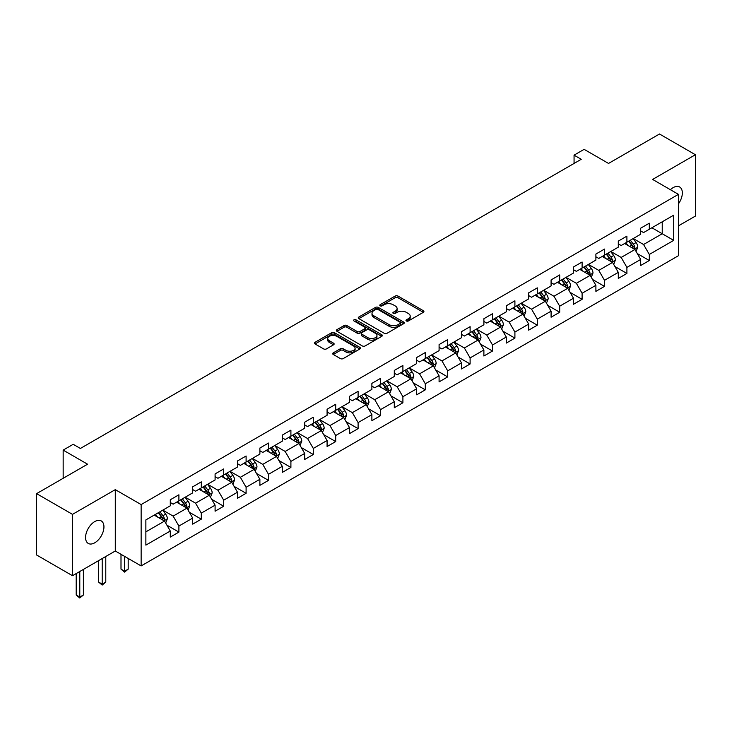 <?xml version="1.0" encoding="UTF-8"?>
<svg xmlns="http://www.w3.org/2000/svg" width="732" height="732" viewBox="0 0 732 732"><rect width="100%" height="100%" fill="white"/><g stroke="black" fill="none" stroke-linecap="round" stroke-linejoin="round"><path stroke-width="1.1" d="M406.388 320.973A1.391 0.805 0 0 0 408.365 320.973L423.334 312.326A1.995 1.153 0 0 0 423.92 311.512A1.995 1.153 0 0 0 423.334 310.697L397.97 296.057A1.995 1.153 0 0 0 395.152 296.057L380.173 304.695A1.391 0.805 0 0 0 379.762 305.271A1.391 0.805 0 0 0 380.173 305.839A1.391 0.805 0 0 0 382.15 305.839L384.09 304.722A6.378 3.678 0 0 1 393.102 304.722L395.216 305.939A6.378 3.678 0 0 1 397.092 308.547A6.378 3.678 0 0 1 395.216 311.146L393.285 312.271A1.391 0.805 0 0 0 392.874 312.839A1.391 0.805 0 0 0 393.285 313.406A1.391 0.805 0 0 0 395.253 313.406L397.192 312.29A6.378 3.678 0 0 1 406.214 312.29L408.328 313.506A6.378 3.678 0 0 1 410.195 316.114A6.378 3.678 0 0 1 408.328 318.713L406.388 319.838A1.391 0.805 0 0 0 405.986 320.406A1.391 0.805 0 0 0 406.388 320.973L406.388 319.838M94.757 542.796A12.993 7.503 120 0 0 103.249 531.341A12.993 7.503 120 0 0 101.254 520.928A12.993 7.503 120 0 0 94.757 521.577A12.993 7.503 120 0 0 86.266 533.024A12.993 7.503 120 0 0 88.261 543.437A12.993 7.503 120 0 0 94.757 542.796M678.454 203.844A12.993 7.503 120 0 0 679.644 186.999A12.993 7.503 120 0 0 673.147 187.639A12.993 7.503 120 0 0 670.402 189.707M333.27 352.851A1.995 1.153 0 0 0 332.694 353.666A1.995 1.153 0 0 0 333.27 354.48L340.389 358.589A1.995 1.153 0 0 0 343.207 358.589L359.842 348.99A1.995 1.153 0 0 0 360.428 348.176A1.995 1.153 0 0 0 359.842 347.361L334.469 332.712A1.995 1.153 0 0 0 331.651 332.712L315.025 342.311A1.995 1.153 0 0 0 314.44 343.125A1.995 1.153 0 0 0 315.025 343.939L323.617 348.908A1.995 1.153 0 0 0 326.435 348.908L333.554 344.799A1.995 1.153 0 0 0 334.14 343.985A1.995 1.153 0 0 0 333.554 343.171L329.29 340.709A5.334 3.074 0 0 1 327.735 338.532A5.334 3.074 0 0 1 331.02 335.686A5.334 3.074 0 0 1 336.83 336.354L353.538 345.998A5.334 3.074 0 0 1 355.093 348.176A5.334 3.074 0 0 1 351.808 351.021A5.334 3.074 0 0 1 345.998 350.353L343.207 348.743A1.995 1.153 0 0 0 340.389 348.743L333.27 352.851L333.27 354.48M678.454 225.859L695.4 216.077L695.4 154.736L659.505 134.002L608.53 163.437L584.118 149.346L574.062 155.147L581.245 159.292L80.392 448.451L73.218 444.306L63.162 450.107L63.162 478.298M72.495 514.358L72.495 575.709L115.29 551.004L115.29 489.653L72.495 514.358L36.6 493.633L87.575 464.207L63.162 450.107M115.29 489.653L141.139 504.577L678.454 194.355L678.454 255.706L141.139 565.928L141.139 504.577M695.4 154.736L652.605 179.431L678.454 194.355M384.227 333.28A1.995 1.153 0 0 0 387.045 333.28L403.68 323.681A1.995 1.153 0 0 0 404.256 322.867A1.995 1.153 0 0 0 403.68 322.053L378.307 307.403A1.995 1.153 0 0 0 375.489 307.403L358.854 317.011A1.995 1.153 0 0 0 358.268 317.816A1.995 1.153 0 0 0 358.854 318.63L384.227 333.28M354.553 321.275A1.391 0.805 0 0 1 355.962 321.476L381.729 336.345L365.131 345.934A1.995 1.153 0 0 1 362.313 345.934L336.94 331.285L336.94 329.656A1.995 1.153 0 0 0 336.354 330.471A1.995 1.153 0 0 0 336.94 331.285M336.94 329.656L344.058 325.548A1.995 1.153 0 0 1 346.877 325.548L357.161 331.495A1.995 1.153 0 0 0 359.979 331.495L364.701 328.769A1.995 1.153 0 0 0 365.286 327.954A1.995 1.153 0 0 0 364.701 327.14L353.995 320.955A1.391 0.805 0 0 1 353.583 320.387A1.391 0.805 0 0 1 354.444 319.637A1.391 0.805 0 0 1 355.962 319.811L381.756 334.707A1.995 1.153 0 0 1 382.342 335.521A1.995 1.153 0 0 1 381.756 336.336L381.756 334.707M72.495 575.709L36.6 554.984L36.6 493.633M166.914 525.183L178.901 532.1L178.901 526.052L192.681 518.091L192.681 524.139L201.3 519.171L201.3 513.114L215.089 505.162L215.089 511.211L223.699 506.233L223.699 500.185L237.488 492.224L237.488 498.282L246.098 493.304L246.098 487.256L259.887 479.295L259.887 485.343L268.498 480.375L268.498 474.318L282.287 466.357L282.287 472.414L290.906 467.437L290.906 461.389L304.686 453.428L304.686 459.476L313.305 454.508L313.305 448.451L327.085 440.499L327.085 446.547L335.704 441.57L335.704 435.522L349.484 427.561L349.484 433.618L358.104 428.641L358.104 422.593L371.883 414.632L371.883 420.68L380.503 415.712L380.503 409.655L394.292 401.694L394.292 407.751L402.902 402.774L402.902 396.726L416.691 388.765L416.691 394.813L425.301 389.845L425.301 383.788L439.09 375.827L439.09 381.884L447.7 376.907L447.7 370.859L461.489 362.898L461.489 368.946L470.109 363.978L470.109 357.921L483.889 349.969L483.889 356.017L492.508 351.04L492.508 344.992L506.288 337.031L506.288 343.088L514.907 338.111L514.907 332.063L528.687 324.102L528.687 330.15L537.306 325.182L537.306 319.125L551.086 311.164L551.086 317.221L559.706 312.244L559.706 306.196L573.495 298.235L573.495 304.283L582.105 299.315L582.105 293.257L595.894 285.306L595.894 291.354L604.504 286.377L604.504 280.329L618.293 272.368L618.293 278.425L626.903 273.448L626.903 267.4L640.692 259.439L640.692 265.487L649.311 260.519L649.311 254.462L673.714 240.37L673.714 215.171L662.231 221.796L662.231 233.737L673.714 240.37M178.901 532.1L170.281 537.078L170.281 531.02L145.869 545.12L145.869 519.912L170.281 505.821L170.281 499.773L178.901 494.795L178.901 500.844L192.681 492.892L192.681 486.835L201.3 481.866L201.3 487.915L215.089 479.954L215.089 473.906L223.699 468.928L223.699 474.986L237.488 467.025L237.488 460.968L246.098 455.999L246.098 462.048L259.887 454.087L259.887 448.039L268.498 443.061L268.498 449.119L282.287 441.158L282.287 435.11L290.906 430.132L290.906 436.18L304.686 428.229L304.686 422.172L313.305 417.203L313.305 423.252L327.085 415.291L327.085 409.243L335.704 404.265L335.704 410.323L349.484 402.362L349.484 396.305L358.104 391.336L358.104 397.385L371.883 389.424L371.883 383.376L380.503 378.398L380.503 384.456L394.292 376.495L394.292 370.447L402.902 365.469L402.902 371.517L416.691 363.566L416.691 357.509L425.301 352.531L425.301 358.589L439.09 350.628L439.09 344.58L447.7 339.602L447.7 345.65L461.489 337.699L461.489 331.642L470.109 326.673L470.109 332.721L483.889 324.761L483.889 318.713L492.508 313.735L492.508 319.793L506.288 311.832L506.288 305.775L514.907 300.806L514.907 306.854L528.687 298.894L528.687 292.846L537.306 287.868L537.306 293.925L551.086 285.965L551.086 279.917L559.706 274.939L559.706 280.987L573.495 273.036L573.495 266.979L582.105 262.01L582.105 268.058L595.894 260.098L595.894 254.05L604.504 249.072L604.504 255.129L618.293 247.169L618.293 241.112L626.903 236.143L626.903 242.191L640.692 234.231L640.692 228.183L649.311 223.205L649.311 229.262L673.714 215.171M176.604 502.17L186.944 508.145L173.155 516.106L162.815 510.131M170.281 502.509L173.155 504.165L178.901 500.844M173.155 516.106L178.901 526.052M186.944 508.145L192.681 518.091M199.003 489.241L209.343 495.207L195.554 503.168L185.214 497.202M192.681 489.571L195.554 491.227L201.3 487.915M195.554 503.168L201.3 513.114M209.343 495.207L215.089 505.162M221.403 476.312L231.742 482.278L217.953 490.239L207.614 484.264M215.089 476.642L217.953 478.298L223.699 474.986M217.953 490.239L223.699 500.185M231.742 482.278L237.488 492.224M243.802 463.374L254.141 469.349L240.361 477.301L230.022 471.335M237.488 463.704L240.361 465.369L246.098 462.048M240.361 477.301L246.098 487.256M254.141 469.349L259.887 479.295M266.201 450.445L276.54 456.411L262.761 464.372L252.421 458.406M259.887 450.775L262.761 452.431L268.498 449.119M262.761 464.372L268.498 474.318M276.54 456.411L282.287 466.357M288.6 437.507L298.94 443.482L285.16 451.443L274.82 445.468M282.287 437.846L285.16 439.502L290.906 436.18M285.16 451.443L290.906 461.389M298.94 443.482L304.686 453.428M311.008 424.578L321.339 430.544L307.559 438.505L297.219 432.539M304.686 424.908L307.559 426.564L313.305 423.252M307.559 438.505L313.305 448.451M321.339 430.544L327.085 440.499M333.408 411.649L343.747 417.615L329.958 425.576L319.619 419.601M327.085 411.979L329.958 413.635L335.704 410.323M329.958 425.576L335.704 435.522M343.747 417.615L349.484 427.561M355.807 398.711L366.146 404.677L352.357 412.638L342.018 406.672M349.484 399.041L352.357 400.706L358.104 397.385M352.357 412.638L358.104 422.593M366.146 404.677L371.883 414.632M378.206 385.782L388.546 391.748L374.757 399.709L364.417 393.743M371.883 386.112L374.757 387.768L380.503 384.456M374.757 399.709L380.503 409.655M388.546 391.748L394.292 401.694M400.605 372.844L410.945 378.819L397.156 386.771L386.816 380.805M394.292 373.183L397.156 374.839L402.902 371.517M397.156 386.771L402.902 396.726M410.945 378.819L416.691 388.765M423.005 359.915L433.344 365.881L419.564 373.842L409.225 367.876M416.691 360.245L419.564 361.901L425.301 358.589M419.564 373.842L425.301 383.788M433.344 365.881L439.09 375.827M445.404 346.977L455.743 352.952L441.963 360.913L431.624 354.938M439.09 347.316L441.963 348.972L447.7 345.65M441.963 360.913L447.7 370.859M455.743 352.952L461.489 362.898M467.803 334.048L478.142 340.014L464.363 347.975L454.023 342.009M461.489 334.378L464.363 336.043L470.109 332.721M464.363 347.975L470.109 357.921M478.142 340.014L483.889 349.969M490.211 321.119L500.542 327.085L486.762 335.046L476.422 329.071M483.889 321.449L486.762 323.105L492.508 319.793M486.762 335.046L492.508 344.992M500.542 327.085L506.288 337.031M512.61 308.181L522.95 314.156L509.161 322.107L498.821 316.142M506.288 308.511L509.161 310.176L514.907 306.854M509.161 322.107L514.907 332.063M522.95 314.156L528.687 324.102M535.01 295.252L545.349 301.218L531.56 309.178L521.221 303.213M528.687 295.582L531.56 297.238L537.306 293.925M531.56 309.178L537.306 319.125M545.349 301.218L551.086 311.164M557.409 282.314L567.748 288.289L553.959 296.25L543.62 290.275M551.086 282.653L553.959 284.309L559.706 280.987M553.959 296.25L559.706 306.196M567.748 288.289L573.495 298.235M579.808 269.385L590.148 275.351L576.359 283.311L566.019 277.346M573.495 269.715L576.359 271.371L582.105 268.058M576.359 283.311L582.105 293.257M590.148 275.351L595.894 285.306M602.207 256.456L612.547 262.422L598.767 270.382L588.427 264.408M595.894 256.786L598.767 258.442L604.504 255.129M598.767 270.382L604.504 280.329M612.547 262.422L618.293 272.368M624.606 243.518L634.946 249.493L621.166 257.444L610.827 251.479M618.293 243.847L621.166 245.513L626.903 242.191M621.166 257.444L626.903 267.4M634.946 249.493L640.692 259.439M651.892 227.771L662.231 233.737L643.565 244.515L633.226 238.55M640.692 230.919L643.565 232.575L649.311 229.262M643.565 244.515L649.311 254.462M115.29 551.004L141.139 565.928M574.062 155.147L574.062 163.437M145.869 531.853L164.544 521.074L154.205 515.108M164.544 521.074L170.281 531.02M637.316 253.592L649.311 260.519M614.917 266.521L626.903 273.448M592.517 279.459L604.504 286.377M570.118 292.388L582.105 299.315M547.719 305.326L559.706 312.244M525.32 318.255L537.306 325.182M502.911 331.193L514.907 338.111M480.512 344.122L492.508 351.04M458.113 357.051L470.109 363.978M435.714 369.989L447.7 376.907M413.315 382.918L425.301 389.845M390.915 395.856L402.902 402.774M368.516 408.785L380.503 415.712M346.117 421.714L358.104 428.641M323.709 434.652L335.704 441.57M301.31 447.581L313.305 454.508M278.91 460.52L290.906 467.437M256.511 473.448L268.498 480.375M234.112 486.377L246.098 493.304M211.713 499.316L223.699 506.233M189.314 512.244L201.3 519.171M406.946 321.174L408.328 320.378A6.378 3.678 0 0 0 410.195 317.77L410.195 316.114M397.092 308.547L397.092 310.203A6.378 3.678 0 0 1 395.216 312.802L393.843 313.607M423.334 310.697L423.334 312.326L397.97 297.714A1.995 1.153 0 0 0 395.152 297.714L380.732 306.031M403.652 323.69L378.307 309.06A1.995 1.153 0 0 0 375.489 309.06L358.881 318.649L358.854 317.011M400.157 323.434A1.391 0.805 0 0 0 400.56 322.867A1.391 0.805 0 0 0 400.157 322.3L377.886 309.435A1.391 0.805 0 0 0 375.909 309.435L373.869 310.615A6.378 3.678 0 0 0 372.002 313.223A6.378 3.678 0 0 0 373.869 315.831L389.085 324.615A6.378 3.678 0 0 0 398.107 324.615L400.157 323.434L400.157 325.09A1.391 0.805 0 0 0 400.56 324.523L400.56 322.867M372.002 313.223L372.002 314.879A6.378 3.678 0 0 0 373.869 317.487L373.869 315.831M400.157 325.09L398.107 326.271A6.378 3.678 0 0 1 389.085 326.271L373.869 317.487M336.967 331.303L344.058 327.213L344.058 325.548M365.286 327.954L365.286 329.61A1.995 1.153 0 0 1 364.701 330.425L359.979 333.152A1.995 1.153 0 0 1 357.161 333.152L346.877 327.213A1.995 1.153 0 0 0 344.058 327.213M367.839 337.653A5.334 3.074 0 0 0 373.649 338.321A5.334 3.074 0 0 0 376.943 335.476A5.334 3.074 0 0 0 375.379 333.298L369.495 329.903A1.995 1.153 0 0 0 366.677 329.903L361.956 332.63A1.995 1.153 0 0 0 361.37 333.444A1.995 1.153 0 0 0 361.956 334.259L367.839 337.653L367.839 339.309A5.334 3.074 0 0 0 373.649 339.977A5.334 3.074 0 0 0 376.943 337.141L376.943 335.476M361.37 333.444L361.37 335.1A1.995 1.153 0 0 0 361.956 335.915L361.956 334.259M367.839 339.309L361.956 335.915M355.093 348.176L355.093 349.832A5.334 3.074 0 0 1 351.808 352.678A5.334 3.074 0 0 1 345.998 352.01L343.207 350.399A1.995 1.153 0 0 0 340.389 350.399L333.298 354.498M327.735 338.532L327.735 340.188A5.334 3.074 0 0 0 329.29 342.366L329.29 340.709M333.527 344.809L329.29 342.366M359.842 347.361L359.842 348.99L334.469 334.368A1.995 1.153 0 0 0 331.651 334.368L315.053 343.958L315.025 342.311M636.081 251.451L637.792 247.151A5.38 3.111 -120 0 0 636.071 242.567L633.107 238.614M627.946 245.449L625.933 242.759M634.113 249.008L634.882 247.379A5.38 3.111 -120 0 0 633.345 244.14L630.38 240.188M629.035 240.965L632.32 245.357A2.745 1.583 60 0 1 632.823 246.19L634.882 247.379M628.66 241.185L631.625 245.138A5.38 3.111 60 0 1 633.162 248.377M613.681 264.389L615.392 260.08A5.38 3.111 -120 0 0 613.672 255.505L610.708 251.543M605.547 258.378L603.525 255.688M611.714 261.937L612.483 260.308A5.38 3.111 -120 0 0 610.946 257.078L607.981 253.116M606.636 253.894L609.921 258.286A2.745 1.583 60 0 1 610.415 259.119L612.483 260.308M606.261 254.114L609.225 258.067A5.38 3.111 60 0 1 610.763 261.306M591.282 277.318L592.993 273.018A5.38 3.111 -120 0 0 591.273 268.434L588.308 264.481M583.139 271.307L581.126 268.626M589.315 274.875L590.083 273.246A5.38 3.111 -120 0 0 588.546 270.007L585.582 266.055M584.237 266.832L587.522 271.224A2.745 1.583 60 0 1 588.016 272.057L590.083 273.246M583.862 267.052L586.817 271.005A5.38 3.111 60 0 1 588.363 274.244M568.883 290.256L570.585 285.947A5.38 3.111 -120 0 0 568.874 281.363L565.909 277.41M560.739 284.245L558.726 281.555M566.916 287.804L567.684 286.175A5.38 3.111 -120 0 0 566.147 282.945L563.183 278.983M561.828 279.761L565.122 284.153A2.745 1.583 60 0 1 565.616 284.986L567.684 286.175M561.453 279.981L564.418 283.934A5.38 3.111 60 0 1 565.964 287.173M546.484 303.185L548.186 298.885A5.38 3.111 -120 0 0 546.475 294.301L543.51 290.339M538.34 297.174L536.327 294.484M544.517 300.742L545.285 299.113A5.38 3.111 -120 0 0 543.748 295.874L540.783 291.922M539.429 292.699L542.723 297.082A2.745 1.583 60 0 1 543.217 297.915L545.285 299.113M539.054 292.91L542.019 296.872A5.38 3.111 60 0 1 543.565 300.102M524.085 316.114L525.786 311.814A5.38 3.111 -120 0 0 524.075 307.23L521.111 303.277M515.941 310.112L513.928 307.422M522.117 313.671L522.886 312.042A5.38 3.111 -120 0 0 521.34 308.803L518.375 304.851M517.03 305.628L520.315 310.02A2.745 1.583 60 0 1 520.818 310.853L522.886 312.042M516.655 305.848L519.619 309.801A5.38 3.111 60 0 1 521.157 313.04M501.676 329.052L503.387 324.743A5.38 3.111 -120 0 0 501.667 320.168L498.712 316.206M493.542 323.041L491.529 320.351M499.709 326.6L500.487 324.981A5.38 3.111 -120 0 0 498.94 321.741L495.976 317.78M494.631 318.566L497.916 322.949A2.745 1.583 60 0 1 498.419 323.782L500.487 324.981M494.256 318.777L497.22 322.739A5.38 3.111 60 0 1 498.757 325.969M479.277 341.981L480.988 337.681A5.38 3.111 -120 0 0 479.268 333.097L476.303 329.144M471.143 335.97L469.13 333.289M477.31 339.538L478.078 337.91A5.38 3.111 -120 0 0 476.541 334.67L473.577 330.718M472.232 331.495L475.516 335.887A2.745 1.583 60 0 1 476.02 336.72L478.078 337.91M471.856 331.715L474.821 335.668A5.38 3.111 60 0 1 476.358 338.907M456.878 354.919L458.589 350.61A5.38 3.111 -120 0 0 456.869 346.026L453.904 342.073M448.743 348.908L446.73 346.218M454.911 352.467L455.679 350.838A5.38 3.111 -120 0 0 454.142 347.608L451.177 343.647M449.832 344.424L453.117 348.816A2.745 1.583 60 0 1 453.62 349.649L455.679 350.838M449.457 344.644L452.422 348.597A5.38 3.111 60 0 1 453.959 351.836M434.479 367.848L436.19 363.548A5.38 3.111 -120 0 0 434.469 358.964L431.505 355.011M426.344 361.837L424.322 359.156M432.511 365.405L433.28 363.777A5.38 3.111 -120 0 0 431.743 360.537L428.778 356.585M427.433 357.362L430.718 361.745A2.745 1.583 60 0 1 431.212 362.578L433.28 363.777M427.058 357.573L430.023 361.535A5.38 3.111 60 0 1 431.56 364.774M412.079 380.777L413.79 376.477A5.38 3.111 -120 0 0 412.07 371.893L409.106 367.94M403.936 374.775L401.923 372.085M410.112 378.334L410.881 376.706A5.38 3.111 -120 0 0 409.344 373.466L406.379 369.514M405.034 370.291L408.319 374.683A2.745 1.583 60 0 1 408.813 375.516L410.881 376.706M404.659 370.511L407.614 374.464A5.38 3.111 60 0 1 409.161 377.703M389.68 393.715L391.382 389.415A5.38 3.111 -120 0 0 389.671 384.831L386.706 380.869M381.537 387.704L379.524 385.014M387.713 391.272L388.482 389.644A5.38 3.111 -120 0 0 386.944 386.405L383.98 382.443M382.626 383.229L385.92 387.612A2.745 1.583 60 0 1 386.414 388.445L388.482 389.644M382.25 383.44L385.215 387.402A5.38 3.111 60 0 1 386.761 390.632M367.281 406.644L368.983 402.344A5.38 3.111 -120 0 0 367.272 397.76L364.307 393.807M359.137 400.633L357.125 397.952M365.314 404.201L366.082 402.573A5.38 3.111 -120 0 0 364.545 399.333L361.581 395.381M360.226 396.158L363.52 400.55A2.745 1.583 60 0 1 364.014 401.383L366.082 402.573M359.851 396.378L362.816 400.331A5.38 3.111 60 0 1 364.362 403.57M344.882 419.582L346.584 415.273A5.38 3.111 -120 0 0 344.873 410.698L341.908 406.736M336.738 413.571L334.725 410.881M342.915 417.13L343.683 415.502A5.38 3.111 -120 0 0 342.137 412.272L339.172 408.31M337.827 409.087L341.112 413.479A2.745 1.583 60 0 1 341.615 414.312L343.683 415.502M337.452 409.307L340.417 413.26A5.38 3.111 60 0 1 341.954 416.499M322.473 432.511L324.185 428.211A5.38 3.111 -120 0 0 322.464 423.627L319.509 419.674M314.339 426.5L312.326 423.819M320.506 430.068L321.284 428.44A5.38 3.111 -120 0 0 319.738 425.201L316.773 421.248M315.428 422.025L318.713 426.408A2.745 1.583 60 0 1 319.216 427.241L321.284 428.44M315.053 422.236L318.017 426.198A5.38 3.111 60 0 1 319.555 429.437M300.074 445.44L301.785 441.14A5.38 3.111 -120 0 0 300.065 436.556L297.101 432.603M291.94 439.438L289.927 436.748M298.107 442.997L298.876 441.369A5.38 3.111 -120 0 0 297.338 438.139L294.374 434.177M293.029 434.954L296.314 439.346A2.745 1.583 60 0 1 296.817 440.179L298.876 441.369M292.654 435.174L295.618 439.127A5.38 3.111 60 0 1 297.155 442.366M277.675 458.378L279.386 454.078A5.38 3.111 -120 0 0 277.666 449.494L274.701 445.532M269.541 452.367L267.528 449.677M275.708 455.935L276.476 454.307A5.38 3.111 -120 0 0 274.939 451.068L271.975 447.115M270.63 447.893L273.914 452.275A2.745 1.583 60 0 1 274.418 453.108L276.476 454.307M270.254 448.103L273.219 452.065A5.38 3.111 60 0 1 274.756 455.295M255.276 471.307L256.987 467.007A5.38 3.111 -120 0 0 255.267 462.423L252.302 458.47M247.142 465.305L245.119 462.615M253.309 468.864L254.077 467.236A5.38 3.111 -120 0 0 252.54 463.997L249.575 460.044M248.23 460.821L251.515 465.213A2.745 1.583 60 0 1 252.009 466.046L254.077 467.236M247.855 461.041L250.82 464.994A5.38 3.111 60 0 1 252.357 468.233M232.877 484.245L234.588 479.936A5.38 3.111 -120 0 0 232.868 475.361L229.903 471.399M224.733 478.234L222.72 475.544M230.909 481.793L231.678 480.165A5.38 3.111 -120 0 0 230.141 476.935L227.176 472.973M225.831 473.75L229.116 478.142A2.745 1.583 60 0 1 229.61 478.975L231.678 480.165M225.456 473.97L228.411 477.923A5.38 3.111 60 0 1 229.958 481.162M210.477 497.174L212.179 492.874A5.38 3.111 -120 0 0 210.468 488.29L207.504 484.337M202.334 491.163L200.321 488.482M208.51 494.731L209.279 493.103A5.38 3.111 -120 0 0 207.742 489.864L204.777 485.911M203.423 486.688L206.717 491.081A2.745 1.583 60 0 1 207.211 491.913L209.279 493.103M203.048 486.908L206.012 490.861A5.38 3.111 60 0 1 207.559 494.1M124.596 556.375L124.596 571.216L128.182 569.148L128.182 558.452M128.182 569.148L124.596 572.131L121 569.148L121 554.307M121 569.148L124.596 571.216L124.596 572.131M188.078 510.113L189.78 505.803A5.38 3.111 -120 0 0 188.069 501.219L185.105 497.266M179.935 504.101L177.922 501.411M186.111 507.66L186.88 506.032A5.38 3.111 -120 0 0 185.333 502.802L182.378 498.84M181.024 499.617L184.318 504.009A2.745 1.583 60 0 1 184.812 504.842L186.88 506.032M180.648 499.837L183.613 503.79A5.38 3.111 60 0 1 185.159 507.029M102.196 558.562L102.196 584.145L105.783 582.077L105.783 556.494M105.783 582.077L102.196 585.06L98.6 582.077L98.6 560.639M98.6 582.077L102.196 584.145L102.196 585.06M165.679 523.041L167.381 518.741A5.38 3.111 -120 0 0 165.67 514.157L162.705 510.195M157.536 517.03L155.523 514.34M163.712 520.598L164.48 518.97A5.38 3.111 -120 0 0 162.934 515.731L159.969 511.778M158.624 512.556L161.909 516.938A2.745 1.583 60 0 1 162.412 517.771L164.48 518.97M158.249 512.766L161.214 516.728A5.38 3.111 60 0 1 162.751 519.958M79.788 571.5L79.788 597.083L83.384 595.006L83.384 569.423M83.384 595.006L79.788 597.998L76.201 595.006L76.201 573.568M76.201 595.006L79.788 597.083L79.788 597.998M408.328 320.378L408.328 318.713M393.285 313.406L393.285 312.271M395.216 312.802L395.216 311.146M380.173 305.839L380.173 304.695M395.152 297.714L395.152 296.057M397.97 297.714L397.97 296.057M375.489 309.06L375.489 307.403M378.307 309.06L378.307 307.403M403.68 323.681L403.68 322.053M389.085 326.271L389.085 324.615M398.107 326.271L398.107 324.615M346.877 327.213L346.877 325.548M357.161 333.152L357.161 331.495M359.979 333.152L359.979 331.495M364.701 330.425L364.701 328.769M355.962 321.476L355.962 319.811M340.389 350.399L340.389 348.743M343.207 350.399L343.207 348.743M345.998 352.01L345.998 350.353M333.554 344.799L333.554 343.171M331.651 334.368L331.651 332.712M334.469 334.368L334.469 332.712M634.415 249.182L637.755 247.251M633.345 244.14L636.071 242.567M629.52 246.355L631.625 245.138M612.016 262.111L615.356 260.189M610.946 257.078L613.672 255.505M607.121 259.284L609.225 258.067M589.617 275.049L592.957 273.118M588.546 270.007L591.273 268.434M584.712 272.222L586.817 271.005M567.218 287.978L570.557 286.056M566.147 282.945L568.874 281.363M562.313 285.151L564.418 283.934M544.818 300.916L548.149 298.985M543.748 295.874L546.475 294.301M539.914 298.089L542.019 296.872M522.419 313.845L525.75 311.914M521.34 308.803L524.075 307.23M517.515 311.018L519.619 309.801M500.011 326.774L503.351 324.852M498.94 321.741L501.667 320.168M495.116 323.947L497.22 322.739M477.612 339.712L480.951 337.781M476.541 334.67L479.268 333.097M472.716 336.885L474.821 335.668M455.213 352.641L458.552 350.72M454.142 347.608L456.869 346.026M450.317 349.814L452.422 348.597M432.813 365.579L436.153 363.648M431.743 360.537L434.469 358.964M427.918 362.752L430.023 361.535M410.414 378.508L413.754 376.577M409.344 373.466L412.07 371.893M405.51 375.681L407.614 374.464M388.015 391.446L391.355 389.516M386.944 386.405L389.671 384.831M383.111 388.61L385.215 387.402M365.616 404.375L368.946 402.444M364.545 399.333L367.272 397.76M360.711 401.548L362.816 400.331M343.217 417.304L346.547 415.383M342.137 412.272L344.873 410.698M338.312 414.477L340.417 413.26M320.808 430.242L324.148 428.312M319.738 425.201L322.464 423.627M315.913 427.415L318.017 426.198M298.409 443.171L301.749 441.25M297.338 438.139L300.065 436.556M293.514 440.344L295.618 439.127M276.01 456.109L279.35 454.179M274.939 451.068L277.666 449.494M271.115 453.273L273.219 452.065M253.611 469.038L256.95 467.108M252.54 463.997L255.267 462.423M248.715 466.211L250.82 464.994M231.211 481.967L234.551 480.046M230.141 476.935L232.868 475.361M226.307 479.14L228.411 477.923M208.812 494.905L212.152 492.975M207.742 489.864L210.468 488.29M203.908 492.078L206.012 490.861M186.413 507.834L189.744 505.913M185.333 502.802L188.069 501.219M181.509 505.007L183.613 503.79M164.014 520.772L167.344 518.842M162.934 515.731L165.67 514.157M159.109 517.945L161.214 516.728"/></g></svg>
